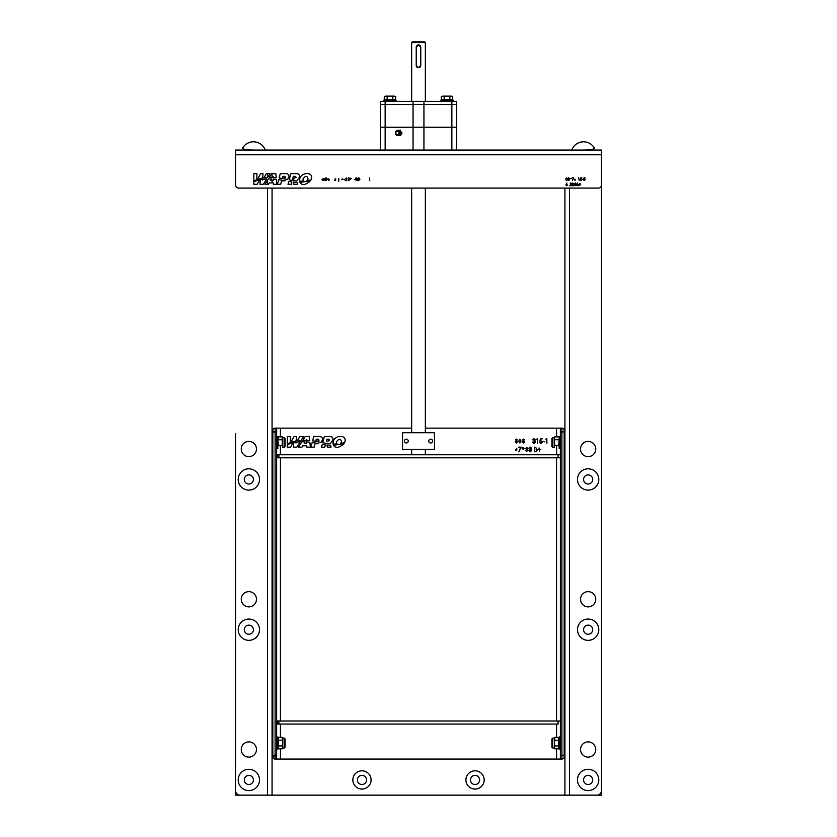 <?xml version="1.0" encoding="UTF-8"?>
<svg xmlns="http://www.w3.org/2000/svg" width="837" height="837" viewBox="0 0 837 837"><rect width="100%" height="100%" fill="white"/><g stroke="black" fill="none" stroke-linecap="round" stroke-linejoin="round"><path stroke-width="1.26" d="M352.827 779.938A9.134 9.134 0 0 0 361.95 789.061A9.134 9.134 0 0 0 371.084 779.938A9.134 9.134 0 0 0 361.95 770.804A9.134 9.134 0 0 0 352.827 779.938M357.389 779.938A4.562 4.562 0 0 0 361.95 784.499A4.562 4.562 0 0 0 366.522 779.938A4.562 4.562 0 0 0 361.95 775.376A4.562 4.562 0 0 0 357.389 779.938M465.916 779.938A9.134 9.134 0 0 0 475.05 789.061A9.134 9.134 0 0 0 484.173 779.938A9.134 9.134 0 0 0 475.05 770.804A9.134 9.134 0 0 0 465.916 779.938M470.478 779.938A4.562 4.562 0 0 0 475.05 784.499A4.562 4.562 0 0 0 479.611 779.938A4.562 4.562 0 0 0 475.05 775.376A4.562 4.562 0 0 0 470.478 779.938M564.933 436.851L564.18 436.851M272.82 436.851L272.067 436.851M564.933 456.636L564.18 456.636M272.82 456.636L272.067 456.636M411.658 432.708L411.658 188.095L272.067 188.095L272.067 795.15L601.447 795.15L601.447 155.389L601.447 790.588A4.562 4.562 0 0 1 596.886 795.15L569.505 795.15L569.505 188.095M238.21 779.938A10.651 10.651 0 0 0 248.861 790.588A10.651 10.651 0 0 0 259.512 779.938A10.651 10.651 0 0 0 248.861 769.287A10.651 10.651 0 0 0 238.21 779.938M238.21 479.455A10.651 10.651 0 0 0 248.861 490.105A10.651 10.651 0 0 0 259.512 479.455A10.651 10.651 0 0 0 248.861 468.804A10.651 10.651 0 0 0 238.21 479.455M238.21 629.696A10.651 10.651 0 0 0 248.861 640.347A10.651 10.651 0 0 0 259.512 629.696A10.651 10.651 0 0 0 248.861 619.045A10.651 10.651 0 0 0 238.21 629.696M265.214 149.949L265.214 149.949A12.555 12.555 0 0 0 242.395 148.431A16.165 16.165 0 0 0 249.238 149.949L253.81 150.064L249.238 149.949M235.553 433.807L235.553 790.588A4.562 4.562 0 0 0 240.114 795.15L267.495 795.15L235.553 795.15L235.553 433.807M272.067 795.15L267.495 795.15L267.495 188.095M272.067 173.646L272.067 177.413M272.067 180.342L272.067 182.916M244.299 479.455A4.562 4.562 0 0 1 248.861 474.893A4.562 4.562 0 0 1 253.423 479.455A4.562 4.562 0 0 1 248.861 484.016A4.562 4.562 0 0 1 244.299 479.455A4.562 4.562 0 0 0 248.861 484.016A4.562 4.562 0 0 0 253.423 479.455A4.562 4.562 0 0 0 248.861 474.893A4.562 4.562 0 0 0 244.299 479.455M244.299 779.938A4.562 4.562 0 0 1 248.861 775.376A4.562 4.562 0 0 1 253.423 779.938A4.562 4.562 0 0 1 248.861 784.499A4.562 4.562 0 0 1 244.299 779.938A4.562 4.562 0 0 0 248.861 784.499A4.562 4.562 0 0 0 253.423 779.938A4.562 4.562 0 0 0 248.861 775.376A4.562 4.562 0 0 0 244.299 779.938M244.299 629.696A4.562 4.562 0 0 1 248.861 625.134A4.562 4.562 0 0 1 253.423 629.696A4.562 4.562 0 0 1 248.861 634.258A4.562 4.562 0 0 1 244.299 629.696A4.562 4.562 0 0 0 248.861 634.258A4.562 4.562 0 0 0 253.423 629.696A4.562 4.562 0 0 0 248.861 625.134A4.562 4.562 0 0 0 244.299 629.696M577.488 479.455A10.651 10.651 0 0 0 588.139 490.105A10.651 10.651 0 0 0 598.79 479.455A10.651 10.651 0 0 0 588.139 468.804A10.651 10.651 0 0 0 577.488 479.455M577.488 779.938A10.651 10.651 0 0 0 588.139 790.588A10.651 10.651 0 0 0 598.79 779.938A10.651 10.651 0 0 0 588.139 769.287A10.651 10.651 0 0 0 577.488 779.938M577.488 629.696A10.651 10.651 0 0 0 588.139 640.347A10.651 10.651 0 0 0 598.79 629.696A10.651 10.651 0 0 0 588.139 619.045A10.651 10.651 0 0 0 577.488 629.696M571.786 150.064L571.786 149.949A12.555 12.555 0 0 1 594.605 148.431A16.165 16.165 0 0 1 587.762 149.949L583.19 150.064L587.762 149.949M425.342 432.708L425.342 188.095L564.933 188.095L564.933 795.15M583.577 629.696A4.562 4.562 0 0 1 588.139 625.134A4.562 4.562 0 0 1 592.701 629.696A4.562 4.562 0 0 1 588.139 634.258A4.562 4.562 0 0 1 583.577 629.696A4.562 4.562 0 0 0 588.139 634.258A4.562 4.562 0 0 0 592.701 629.696A4.562 4.562 0 0 0 588.139 625.134A4.562 4.562 0 0 0 583.577 629.696M583.577 779.938A4.562 4.562 0 0 1 588.139 775.376A4.562 4.562 0 0 1 592.701 779.938A4.562 4.562 0 0 1 588.139 784.499A4.562 4.562 0 0 1 583.577 779.938A4.562 4.562 0 0 0 588.139 784.499A4.562 4.562 0 0 0 592.701 779.938A4.562 4.562 0 0 0 588.139 775.376A4.562 4.562 0 0 0 583.577 779.938M583.577 479.455A4.562 4.562 0 0 1 588.139 474.893A4.562 4.562 0 0 1 592.701 479.455A4.562 4.562 0 0 1 588.139 484.016A4.562 4.562 0 0 1 583.577 479.455A4.562 4.562 0 0 0 588.139 484.016A4.562 4.562 0 0 0 592.701 479.455A4.562 4.562 0 0 0 588.139 474.893A4.562 4.562 0 0 0 583.577 479.455M335.198 150.064L343.568 150.064M235.553 185.05L235.553 150.064L601.447 150.064L601.447 185.05L601.447 154.782L235.553 154.782L235.553 185.05A3.045 3.045 0 0 0 238.587 188.095L598.413 188.095A3.045 3.045 0 0 0 601.447 185.05M559.618 150.064L583.19 150.064M255.442 180.279L256.886 179.641L256.886 173.646L253.841 173.646L253.841 181.148L255.442 180.279M307.985 180.604L311.05 179.809L311.406 178.982C313.823 171.752 301.163 171.742 299.688 178.982L299.646 181.158L303.381 181.137L302.963 178.982C305.589 175.529 307.294 175.529 308.068 178.982L306.97 180.782L307.985 180.604L306.97 180.782L308.068 178.982M297.093 182.445L293.525 182.163L293.871 184.297L297.543 184.297L297.093 182.445M289.204 179.84L290.868 173.646L296.549 173.646C299.018 173.866 299.97 175.079 299.405 177.298L296.727 180.97L293.421 180.572L294.059 178.197L296.141 177.256L295.335 176.325L293.368 176.325L292.28 180.405L291.307 180.237L292.28 180.405M288.775 181.451L288.012 184.297L291.234 184.297L291.862 181.953L288.775 181.451L291.862 181.953M299.981 182.487C302.241 185.73 305.808 185.092 310.694 180.583L299.981 182.487M265.852 177.601L267.631 177.465L270.016 173.646L266.396 173.646L263.917 177.831L265.852 177.601M263.111 179.191L262.536 180.154L262.598 179.254L260.338 179.61L259.983 184.297L263.362 184.297L266.71 178.93L263.111 179.191M257.43 179.421L262.692 178.03L262.996 173.646L260.569 173.646L257.43 179.421M257.691 180.237L253.841 181.723L253.841 184.297L257.231 184.297L259.648 179.756L257.691 180.237M271.533 178.972L268.395 178.898L264.952 184.297L268.447 184.297L269.232 182.916L273.322 182.916L273.375 184.297L276.869 184.297L276.367 179.348L273.144 179.066L273.218 180.332L270.728 180.342L271.533 178.972M272.454 177.423L273.008 176.481L273.061 177.444L276.2 177.653L275.791 173.646L271.732 173.646L269.347 177.402L272.454 177.423L269.347 177.402M283.366 178.637L287.562 179.495L288.838 177.298C289.393 175.079 288.441 173.866 285.982 173.646L280.301 173.646L279.129 177.978L282.236 178.438L282.801 176.325L284.842 176.325L285.563 177.266L283.481 178.197L284.35 178.197M278.69 179.641L277.445 184.297L280.667 184.297L281.588 180.876L285.26 180.74L278.69 179.641M327.895 179.61L328.679 178.846L329.464 179.62L328.679 180.384L327.895 179.61M342.427 178.846L343.18 179.421L341.663 179.421L342.427 178.846M350.347 179.087L350.347 178.197L351.509 178.637L350.347 179.087M570.321 178.448L571.378 178.438L570.321 178.448M574.412 179.756L574.977 179.223L575.574 179.756L574.998 180.29L574.412 179.756M579.633 184.255L578.848 184.255L579.633 185.28L580.658 184.496L579.874 183.47L579.633 184.255M577.279 183.031L575.982 185.688L576.651 184.831L578.513 185.688L577.279 183.031M575.354 182.958L573.9 185.071L575.165 185.071L575.165 185.688L575.354 182.958M572.194 183.847L572.811 183.23L573.387 183.774L571.859 185.688L573.659 185.688L572.424 185.416L573.627 183.753L572.822 182.958L572.194 183.847M570.143 183.847L570.761 183.23L571.347 183.774L569.809 185.688L571.619 185.688L570.374 185.416L571.577 183.753L570.782 182.958L570.143 183.847M566.942 182.958L565.843 184.946L566.649 185.762L567.486 184.946L566.419 184.182L566.942 182.958M585.136 177.831L584.038 177.831L583.766 179.16L585 179.61L584.32 180.29L583.494 179.809L584.31 180.562L585.23 179.62L584.226 178.103L585.136 177.831M582.228 179.327L583.253 179.599L582.228 179.327M581.851 177.831L580.763 177.831L580.491 179.16L581.715 179.61L581.045 180.29L580.219 179.809L581.024 180.562L581.956 179.62L580.951 178.103L581.851 177.831M578.702 177.831L579.194 180.489L578.702 177.831M572.163 177.831L573.397 178.103L572.403 180.562L573.795 177.831L572.163 177.831M567.894 179.16L568.783 180.562L569.704 179.16L568.783 177.758L567.894 179.16M567.141 179.003L566.764 177.758L565.979 178.438L565.843 179.735L566.743 180.562L567.653 179.714L567.141 179.003M369.284 177.925L369.776 180.583L369.284 177.925M359.701 178.375L358.508 177.852L357.075 179.254L357.399 180.154L358.56 180.656L359.879 179.285L358.749 179.285L359.638 179.557L358.581 180.384L357.315 179.244L358.498 178.124L359.701 178.375M355.401 178.197L355.987 178.197L356.227 180.583L356.803 177.925L355.401 178.197M354.239 179.421L355.265 179.693L354.239 179.421M347.993 180.07L348.809 180.656L349.563 179.934L348.401 178.459L349.531 178.302L348.82 177.852L348.171 178.48L349.332 179.924L347.993 180.07M346.633 177.852L346.392 179.013L345.608 178.605L344.582 179.61L345.597 180.614L346.633 180.583L346.633 177.852M338.818 178.637L338.744 181.336L338.818 178.637M335.815 178.877L334.821 179.118L335.606 180.07L334.716 180.353L335.846 180.06L335.062 179.108L335.815 178.877M327.068 178.375L325.875 177.852L324.442 179.254L324.766 180.154L325.928 180.656L327.246 179.285L326.116 179.285L327.005 179.557L325.949 180.384L324.683 179.244L325.865 178.124L327.068 178.375M323.961 178.637L321.921 179.61L323.961 180.583L323.961 178.637M289.236 179.85L291.307 180.237L289.236 179.85M282.676 180.258L285.26 180.74L284.046 180.876M288.838 177.298L287.562 179.495M568.135 179.16L568.794 178.03L569.369 179.829L568.794 180.29L568.135 179.16M577.258 183.544L577.729 184.558L576.777 184.558L577.258 183.544M322.946 178.846L323.731 179.62L322.946 180.384L322.161 179.61L322.946 178.846M575.165 184.799L574.37 184.799L575.165 183.648L575.165 184.799M566.754 178.03L566.764 178.888L566.22 178.448L566.754 178.03M564.933 431.526L564.18 431.526L564.933 431.526M272.82 431.526L272.067 431.526L272.82 431.526M272.067 436.087L272.82 436.087M564.18 436.087L564.933 436.087M275.101 756.774L272.82 756.774A2.281 2.281 0 0 0 275.101 759.054A2.281 2.281 0 0 1 272.82 756.774L272.82 755.246L275.101 755.246L275.101 759.054L276.628 759.054L276.628 431.944L275.101 431.944L275.101 755.246L276.628 755.246M272.82 755.246L272.82 430.427A2.281 2.281 0 0 1 275.101 428.136L276.628 428.136L276.628 431.944M276.628 428.136L280.426 428.136L280.426 436.883M556.574 436.883L556.574 428.136L561.899 428.136A2.281 2.281 0 0 1 564.18 430.427L564.18 756.774A2.281 2.281 0 0 1 561.899 759.054L276.628 759.054M517.308 439.843L516.398 439.143L515.487 439.854L516.408 440.607L517.308 439.843M517.538 442.03L516.419 441.068L515.257 442.072L516.398 443.003L517.538 442.03M519.903 439.143L518.773 441.068L519.903 443.003L521.053 441.068L519.903 439.143M524.328 439.843L523.418 439.143L522.518 439.854L523.439 440.607L524.328 439.843M524.558 442.03L523.449 441.068L522.278 442.072L523.418 443.003L524.558 442.03M515.414 450.201L516.774 450.201L516.774 448.224L515.414 450.201M522.1 448.412L523.167 449.323L524.15 448.412L523.125 447.513L522.1 448.412M527.603 448.213L526.693 447.513L525.793 448.224L526.714 448.977L527.603 448.213M527.844 450.4L526.724 449.438L525.552 450.442L526.693 451.373L527.844 450.4M331.013 447.157L330.563 445.305L326.995 445.022L327.34 447.157L331.013 447.157L330.563 445.305L326.995 445.022L327.34 447.157M305.003 441.831L301.864 441.758L298.422 447.157L301.927 447.157L302.712 445.786L306.792 445.786L306.844 447.157L310.339 447.157L309.836 442.218L306.614 441.926L306.687 443.202L304.197 443.202L305.003 441.831L301.864 441.758L298.422 447.157L301.927 447.157M312.159 442.501L310.914 447.157L314.137 447.157L315.057 443.746L318.73 443.6L312.159 442.501L310.914 447.157L314.137 447.157L315.057 443.746M315.769 441.057L317.819 441.057L319.043 440.136L318.322 439.195L316.271 439.195L315.769 441.057L317.819 441.057M321.031 442.354L322.308 440.168C322.862 437.95 321.921 436.726 319.452 436.506L313.77 436.506L312.609 440.848L321.031 442.354L322.308 440.168M471.901 721.013L452.576 721.013M452.576 724.057L471.901 724.057M304.542 721.013L285.218 721.013M285.218 724.057L304.542 724.057M551.782 721.013L532.458 721.013M532.458 724.057L551.782 724.057M365.099 724.057L384.424 724.057M384.424 721.013L365.099 721.013M304.542 454.763L285.218 454.763M285.218 457.808L304.542 457.808M452.576 457.808L471.901 457.808M471.901 454.763L452.576 454.763M551.782 454.763L532.458 454.763M532.458 457.808L551.782 457.808M365.099 457.808L384.424 457.808M384.424 454.763L365.099 454.763M319.452 436.506L313.77 436.506L312.609 440.848L316.449 441.434M317.516 443.746L318.73 443.6M306.844 447.157L310.339 447.157M305.923 440.283L306.478 439.352L306.53 440.314L309.669 440.524L309.261 436.506L305.212 436.506L302.816 440.262L305.923 440.283L302.816 440.262L305.212 436.506L309.261 436.506L309.669 440.524M287.321 444.593L287.321 447.157L290.701 447.157L293.117 442.616L287.321 444.593L287.321 447.157L290.701 447.157L293.117 442.616M293.756 441.402L296.162 440.89L296.465 436.506L294.038 436.506L290.732 442.354L293.756 441.402M296.58 442.051L296.016 443.024L296.078 442.114L293.808 442.47L293.452 447.157L296.832 447.157L300.19 441.79L296.58 442.051L300.19 441.79L296.832 447.157L293.452 447.157L293.808 442.47L296.078 442.114M301.1 440.335L303.486 436.506L299.866 436.506L297.386 440.691L301.1 440.335L303.486 436.506L299.866 436.506L297.386 440.691L301.1 440.335M333.116 444.018L336.851 444.008L336.432 441.842C339.058 438.4 340.764 438.4 341.548 441.842L340.439 443.641L344.53 442.668L344.875 441.852C347.292 434.612 334.633 434.612 333.157 441.842L333.116 444.018M324.777 443.108L330.207 443.83L332.875 440.168C333.44 437.95 332.488 436.726 330.019 436.506L324.337 436.506L322.674 442.7L324.777 443.108L322.674 442.7L324.337 436.506L330.019 436.506C332.488 436.726 333.44 437.95 332.875 440.168M322.245 444.311L321.481 447.157L324.714 447.157L325.342 444.813L322.245 444.311L321.481 447.157L324.714 447.157L325.342 444.813L322.245 444.311M343.704 443.62L333.45 445.347C335.71 448.59 339.288 447.962 344.164 443.453L344.164 443.453C339.288 447.962 335.71 448.59 333.45 445.347M290.355 442.501L290.355 436.506L287.321 436.506L287.321 444.018L290.355 442.501L290.355 436.506L287.321 436.506L287.321 444.018M537.731 449.678L539.07 449.26L539.07 447.921L539.488 449.26L540.828 449.26L539.488 449.678L539.488 451.017L539.07 449.678L537.731 449.678M535.565 451.718L534.33 451.718L534.33 447.157L536.674 448.287L536.151 449.26L537.03 450.432L535.565 451.718M531.118 448.224L530.198 447.513L528.838 448.213L530.187 447.042L531.526 448.224L530.993 449.166L531.757 450.369L530.177 451.844L528.66 450.494L530.187 451.373L531.349 450.411L529.947 449.438L531.118 448.224M520.53 447.628L518.417 447.157L521.221 447.157L518.825 451.844L520.53 447.628M546.446 439.258L545.745 439.258L546.854 438.787L546.854 443.359L546.446 439.258M544.688 441.831L542.941 441.361L544.688 441.831M539.949 441.068L540.42 438.787L542.292 438.787L540.744 439.258L540.493 440.461L542.47 441.863L540.88 443.474L539.488 442.187L540.901 443.003L542.062 441.842L540.953 440.837L539.949 441.068M537.323 439.258L536.611 439.258L537.731 438.787L537.731 443.359L537.323 439.258M534.864 439.854L533.943 439.143L532.583 439.843L533.933 438.672L535.272 439.854L534.738 440.796L535.502 441.999L533.922 443.474L532.405 442.124L533.933 443.003L535.094 442.041L533.692 441.068L534.864 439.854M556.574 428.136L425.342 428.136M411.658 428.136L280.426 428.136M560.371 759.054L560.371 428.136M564.18 430.427A2.281 2.281 0 0 0 561.899 428.136A2.281 2.281 0 0 1 564.18 430.427A2.281 2.281 0 0 0 561.899 428.136L561.899 431.944L564.18 431.944L564.18 430.427M326.848 439.195L326.346 441.057L328.313 441.057L329.611 440.116L328.805 439.195L326.848 439.195M328.931 443.704L330.207 443.83M293.892 441.371L296.162 440.89L296.465 436.506L294.038 436.506L290.732 442.354M341.548 441.842L340.439 443.641L344.53 442.668L344.875 441.852C347.292 434.612 334.633 434.612 333.157 441.842L333 444.018M278.909 724.057L277.382 724.057L277.382 721.013L559.618 721.013L558.091 721.013L558.091 724.057L278.909 724.057L278.909 721.013M278.909 454.763L559.618 454.763L558.091 454.763L558.091 457.808L277.382 457.808L277.382 454.763L278.909 454.763L278.909 457.808M558.091 457.808L559.618 457.808L558.091 457.808M406.332 439.174A1.904 1.904 0 0 0 404.428 441.068A1.904 1.904 0 0 0 406.332 442.972A1.904 1.904 0 0 0 408.226 441.068A1.904 1.904 0 0 0 406.332 439.174M430.668 439.174A1.904 1.904 0 0 0 428.774 441.068A1.904 1.904 0 0 0 430.668 442.972A1.904 1.904 0 0 0 432.572 441.068A1.904 1.904 0 0 0 430.668 439.174M402.524 432.708L402.524 449.438L434.476 449.438L434.476 432.708L402.524 432.708M284.298 447.533L284.298 437.646L282.739 437.646L282.739 447.533L285.072 446.759L285.072 442.595L285.072 446.759M285.072 439.006L285.072 442.595L285.072 439.006M282.739 438.316L282.299 439.739L282.299 436.883L278.282 436.883L278.282 439.739L282.299 439.739L282.299 445.451L278.282 445.451L277.842 438.368M559.158 438.253L558.718 445.451L554.701 445.451L554.261 437.646L552.702 437.646L551.928 439.006M551.928 446.184L551.928 438.421M558.718 439.739L554.701 439.739L554.261 438.316L554.261 446.874L554.701 445.451M552.702 437.646L552.702 447.533L554.261 447.533L554.261 446.874M554.261 438.316L554.701 436.883L554.261 438.316M558.718 436.883L554.701 436.883M554.261 747.368L554.701 745.934L558.718 745.934L558.718 748.791L554.701 748.791L554.261 738.129L552.702 738.129L551.928 739.489M551.928 746.667L551.928 738.904M558.718 737.366L554.701 737.366L554.701 740.222L558.718 740.222L558.718 737.366M552.702 738.129L552.702 748.027L554.261 748.027L554.261 747.357L554.701 748.791M558.718 745.934L558.718 740.222M554.261 747.357L554.701 740.222M282.299 745.934L282.739 743.078L282.739 747.357L282.299 745.934L278.282 745.934L278.282 748.791L282.299 748.791L282.739 747.357L282.739 748.027L284.298 748.027L284.298 738.129L282.739 738.129L282.739 743.078L282.299 737.366L278.282 737.366L278.282 740.222L282.299 740.222M285.072 743.078L285.072 738.904L285.072 743.078C285.072 738.475 285.072 738.475 285.072 743.078C285.072 747.682 285.072 747.682 285.072 743.078L285.072 747.242L285.072 743.078M278.282 745.934L278.282 740.222M276.628 749.167L277.842 749.167L277.842 736.989L276.628 736.989M276.628 448.684L277.842 448.684L277.842 436.506L276.628 436.506M560.371 749.167L559.158 749.167L559.158 736.989L560.371 736.989M560.371 448.684L559.158 448.684L559.158 436.506L560.371 436.506M380.469 127.245L380.469 104.416L385.146 104.416L385.146 127.245L380.469 127.245L380.469 150.064L380.469 127.245L385.146 127.245L385.146 150.064L413.059 150.064L413.059 127.245L456.531 127.245L456.531 150.064L451.854 150.064L451.854 127.245L385.146 127.245L413.059 127.245L413.059 104.416L456.531 104.416L456.531 101.371L380.469 101.371L380.469 104.416L423.94 104.416L423.94 101.371M385.146 150.064L380.469 150.064M401.279 133.501A2.302 2.239 -90 0 0 400.62 131.252M380.469 104.416L380.469 101.371M456.531 104.416L456.531 127.245L451.854 127.245L451.854 104.416L456.531 104.416M451.854 101.371L451.854 104.416L423.94 104.416L423.94 150.064M413.059 101.371L413.059 104.416L385.146 104.416L385.146 101.371M397.554 135.604L400.546 135.604L397.554 135.604M400.546 135.604L402.042 132.947L400.128 135.604M395.326 132.947A2.427 2.365 90 0 1 397.69 130.52A2.427 2.365 90 0 1 400.055 132.947A2.427 2.365 90 0 1 395.817 134.433A2.427 2.365 90 0 1 395.326 132.947M397.596 130.478A2.657 2.595 90 0 1 401.164 132.947A2.657 2.595 90 0 1 397.596 135.406M396.916 130.635L400.546 130.279L397.449 130.499M400.128 130.279L400.818 131.618M392.825 96.569L394.258 96.129L389.969 96.129L392.825 96.569L392.825 99.708L384.267 99.708L384.267 96.569L389.969 96.129L385.69 96.129M394.258 96.129L395.681 96.569L394.258 96.129M387.123 99.708L387.123 96.569L389.969 96.129M392.825 99.708L395.681 99.708L395.681 96.569M396.058 101.371L396.058 100.158L383.89 100.158L383.89 101.371M453.11 101.371L453.11 100.158L440.942 100.158L440.942 101.371M451.31 96.129L442.742 96.129M451.97 96.129L452.733 96.569L452.733 99.708L441.319 99.708L441.319 96.569M444.175 99.708L444.175 96.569M449.877 99.708L449.877 96.569L447.031 96.129M425.342 42.614L411.658 42.614L412.411 41.85L424.589 41.85L425.342 42.614L425.342 101.371M418.5 44.895L420.781 47.175L420.781 65.432L418.5 67.713L416.219 65.432L416.219 47.175L418.95 44.936M241.255 449.019A7.606 7.606 0 0 0 248.861 456.636A7.606 7.606 0 0 0 256.467 449.019A7.606 7.606 0 0 0 248.861 441.413A7.606 7.606 0 0 0 241.255 449.019M420.781 47.175L420.781 65.432A2.281 2.281 0 0 1 418.5 67.713A2.281 2.281 0 0 1 416.219 65.432L416.219 47.175A2.281 2.281 0 0 1 418.5 44.895A2.281 2.281 0 0 1 420.781 47.175L420.592 47.175A2.092 2.092 0 0 0 418.5 45.083A2.092 2.092 0 0 0 416.407 47.175L416.219 47.175M418.95 67.671A2.281 2.281 0 0 0 420.603 66.311M416.407 47.175L416.407 65.432A2.092 2.092 0 0 0 418.5 67.525A2.092 2.092 0 0 0 420.592 65.432L420.592 47.175M241.255 599.261A7.606 7.606 0 0 0 248.861 606.877A7.606 7.606 0 0 0 256.467 599.261A7.606 7.606 0 0 0 248.861 591.654A7.606 7.606 0 0 0 241.255 599.261M241.255 749.502A7.606 7.606 0 0 0 248.861 757.119A7.606 7.606 0 0 0 256.467 749.502A7.606 7.606 0 0 0 248.861 741.896A7.606 7.606 0 0 0 241.255 749.502M580.533 449.019A7.606 7.606 0 0 0 588.139 456.636A7.606 7.606 0 0 0 595.745 449.019A7.606 7.606 0 0 0 588.139 441.413A7.606 7.606 0 0 0 580.533 449.019M580.533 599.261A7.606 7.606 0 0 0 588.139 606.877A7.606 7.606 0 0 0 595.745 599.261A7.606 7.606 0 0 0 588.139 591.654A7.606 7.606 0 0 0 580.533 599.261M580.533 749.502A7.606 7.606 0 0 0 588.139 757.119A7.606 7.606 0 0 0 595.745 749.502A7.606 7.606 0 0 0 588.139 741.896A7.606 7.606 0 0 0 580.533 749.502M267.495 184.297L267.495 180.3M267.495 177.475L267.495 173.646M280.426 445.451L280.426 454.763M280.426 457.808L280.426 721.013M280.426 724.057L280.426 737.366M280.426 748.791L280.426 759.054M556.574 759.054L556.574 748.791M556.574 737.366L556.574 724.057M556.574 721.013L556.574 457.808M556.574 454.763L556.574 445.451M561.899 759.054L561.899 755.246L564.18 755.246M560.371 755.246L561.899 755.246L561.899 431.944L560.371 431.944M275.101 428.136L275.101 431.944L272.82 431.944M395.692 132.947A1.758 1.705 90 0 1 397.397 131.189A1.758 1.705 90 0 1 399.103 132.947A1.758 1.705 90 0 1 397.397 134.705A1.758 1.705 90 0 1 395.692 132.947M395.807 132.947A1.622 1.58 -90 0 0 397.376 134.569A1.622 1.58 -90 0 0 398.956 132.947A1.622 1.58 -90 0 0 397.376 131.325A1.622 1.58 -90 0 0 395.807 132.947M284.298 437.646L285.072 438.421M282.739 437.646L282.299 436.883M552.702 447.533L551.928 446.759M552.702 748.027L551.928 747.242M284.298 738.129L285.072 738.904M284.298 748.027L285.072 747.242M395.817 134.433A2.469 2.469 0 0 0 400.264 132.947A2.469 2.469 0 0 0 395.817 131.461M411.658 101.371L411.658 42.614M425.342 454.763L425.342 449.438M411.658 454.763L411.658 449.438"/></g></svg>
